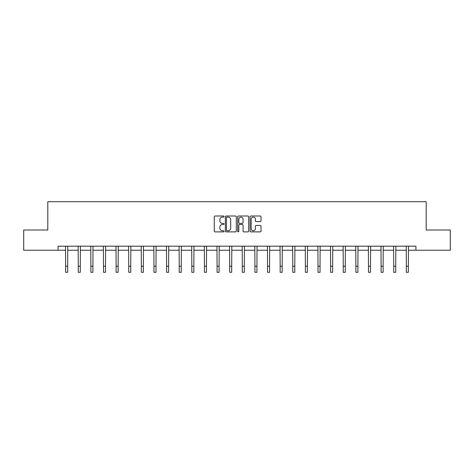 <?xml version="1.0" encoding="UTF-8"?>
<svg xmlns="http://www.w3.org/2000/svg" width="474" height="474" viewBox="0 0 474 474"><rect width="100%" height="100%" fill="white"/><g stroke="black" fill="none" stroke-linecap="round" stroke-linejoin="round"><path stroke-width="0.71" d="M224.06 216.565A0.557 0.557 0 0 0 223.503 216.008L215.066 216.008A0.794 0.794 0 0 0 214.272 216.802L214.272 231.093A0.794 0.794 0 0 0 215.066 231.887L223.503 231.887A0.557 0.557 0 0 0 224.06 231.33A0.557 0.557 0 0 0 223.503 230.779L222.413 230.779A2.542 2.542 0 0 1 219.871 228.237L219.871 227.046A2.542 2.542 0 0 1 222.413 224.504L223.503 224.504A0.557 0.557 0 0 0 224.06 223.947A0.557 0.557 0 0 0 223.503 223.39L222.413 223.39A2.542 2.542 0 0 1 219.871 220.854L219.871 219.663A2.542 2.542 0 0 1 222.413 217.122L223.503 217.122A0.557 0.557 0 0 0 224.06 216.565M260.202 221.607A0.794 0.794 0 0 0 260.996 220.813L260.996 216.802A0.794 0.794 0 0 0 260.202 216.008L250.835 216.008A0.794 0.794 0 0 0 250.041 216.802L250.041 231.093A0.794 0.794 0 0 0 250.835 231.887L260.202 231.887A0.794 0.794 0 0 0 260.996 231.093L260.996 226.252A0.794 0.794 0 0 0 260.202 225.458L256.197 225.458A0.794 0.794 0 0 0 255.403 226.252L255.403 228.652A2.121 2.121 0 0 1 253.276 230.779A2.121 2.121 0 0 1 251.155 228.652L251.155 219.243A2.121 2.121 0 0 1 253.276 217.122A2.121 2.121 0 0 1 255.403 219.243L255.403 220.813A0.794 0.794 0 0 0 256.197 221.607L260.202 221.607M58.077 250.236L23.7 250.236L23.7 230.014L47.803 230.014L47.803 201.705L426.197 201.705L426.197 230.014L450.3 230.014L450.3 250.236L415.923 250.236L415.923 246.196L58.077 246.196L58.077 250.236L65.637 250.236M236.307 216.802A0.794 0.794 0 0 0 235.513 216.008L226.145 216.008A0.794 0.794 0 0 0 225.351 216.802L225.351 231.093A0.794 0.794 0 0 0 226.145 231.887L235.513 231.887A0.794 0.794 0 0 0 236.307 231.093L236.307 216.802M238.487 216.008L247.855 216.008A0.794 0.794 0 0 1 248.649 216.802L248.649 231.093A0.794 0.794 0 0 1 247.855 231.887L243.849 231.887A0.794 0.794 0 0 1 243.055 231.093L243.055 225.298A0.794 0.794 0 0 0 242.261 224.504L239.601 224.504A0.794 0.794 0 0 0 238.807 225.298L238.807 231.33A0.557 0.557 0 0 1 238.25 231.887A0.557 0.557 0 0 1 237.693 231.33L237.693 216.802A0.794 0.794 0 0 1 238.487 216.008M67.663 250.236L78.257 250.236M80.278 250.236L90.878 250.236M92.898 250.236L103.498 250.236M105.518 250.236L116.112 250.236M118.139 250.236L128.732 250.236M130.753 250.236L141.353 250.236M143.373 250.236L153.967 250.236M155.993 250.236L166.587 250.236M168.608 250.236L179.208 250.236M181.228 250.236L191.822 250.236M193.848 250.236L204.442 250.236M206.463 250.236L217.062 250.236M219.083 250.236L229.683 250.236M231.703 250.236L242.297 250.236M244.317 250.236L254.917 250.236M256.938 250.236L267.537 250.236M269.558 250.236L280.152 250.236M282.178 250.236L292.772 250.236M294.792 250.236L305.392 250.236M307.413 250.236L318.007 250.236M320.033 250.236L330.627 250.236M332.647 250.236L343.247 250.236M345.268 250.236L355.861 250.236M357.888 250.236L368.482 250.236M370.502 250.236L381.102 250.236M383.122 250.236L393.722 250.236M395.743 250.236L406.337 250.236M408.363 250.236L415.923 250.236M227.016 217.122A0.557 0.557 0 0 0 226.459 217.679L226.459 230.222A0.557 0.557 0 0 0 227.016 230.779L228.166 230.779A2.542 2.542 0 0 0 230.708 228.237L230.708 219.663A2.542 2.542 0 0 0 228.166 217.122L227.016 217.122M243.055 219.284A2.121 2.121 0 0 0 240.928 217.163A2.121 2.121 0 0 0 238.807 219.284L238.807 222.596A0.794 0.794 0 0 0 239.601 223.39L242.261 223.39A0.794 0.794 0 0 0 243.055 222.596L243.055 219.284M65.536 246.196L65.637 266.228L67.663 266.228L67.764 246.196M65.637 266.228L65.637 272.295L67.663 272.295L67.663 266.228M78.157 246.196L78.257 266.228L80.278 266.228L80.384 246.196M78.257 266.228L78.257 272.295L80.278 272.295L80.278 266.228M90.777 246.196L90.878 266.228L92.898 266.228L92.999 246.196M90.878 266.228L90.878 272.295L92.898 272.295L92.898 266.228M103.391 246.196L103.498 266.228L105.518 266.228L105.619 246.196M103.498 266.228L103.498 272.295L105.518 272.295L105.518 266.228M116.012 246.196L116.112 266.228L118.139 266.228L118.239 246.196M116.112 266.228L116.112 272.295L118.139 272.295L118.139 266.228M128.632 246.196L128.732 266.228L130.753 266.228L130.86 246.196M128.732 266.228L128.732 272.295L130.753 272.295L130.753 266.228M141.246 246.196L141.353 266.228L143.373 266.228L143.474 246.196M141.353 266.228L141.353 272.295L143.373 272.295L143.373 266.228M153.866 246.196L153.967 266.228L155.993 266.228L156.094 246.196M153.967 266.228L153.967 272.295L155.993 272.295L155.993 266.228M166.487 246.196L166.587 266.228L168.608 266.228L168.714 246.196M166.587 266.228L166.587 272.295L168.608 272.295L168.608 266.228M179.101 246.196L179.208 266.228L181.228 266.228L181.329 246.196M179.208 266.228L179.208 272.295L181.228 272.295L181.228 266.228M191.721 246.196L191.822 266.228L193.848 266.228L193.949 246.196M191.822 266.228L191.822 272.295L193.848 272.295L193.848 266.228M204.341 246.196L204.442 266.228L206.463 266.228L206.569 246.196M204.442 266.228L204.442 272.295L206.463 272.295L206.463 266.228M216.962 246.196L217.062 266.228L219.083 266.228L219.184 246.196M217.062 266.228L217.062 272.295L219.083 272.295L219.083 266.228M229.576 246.196L229.683 266.228L231.703 266.228L231.804 246.196M229.683 266.228L229.683 272.295L231.703 272.295L231.703 266.228M242.196 246.196L242.297 266.228L244.317 266.228L244.424 246.196M242.297 266.228L242.297 272.295L244.317 272.295L244.317 266.228M254.816 246.196L254.917 266.228L256.938 266.228L257.038 246.196M254.917 266.228L254.917 272.295L256.938 272.295L256.938 266.228M267.431 246.196L267.537 266.228L269.558 266.228L269.659 246.196M267.537 266.228L267.537 272.295L269.558 272.295L269.558 266.228M280.051 246.196L280.152 266.228L282.178 266.228L282.279 246.196M280.152 266.228L280.152 272.295L282.178 272.295L282.178 266.228M292.671 246.196L292.772 266.228L294.792 266.228L294.899 246.196M292.772 266.228L292.772 272.295L294.792 272.295L294.792 266.228M305.286 246.196L305.392 266.228L307.413 266.228L307.513 246.196M305.392 266.228L305.392 272.295L307.413 272.295L307.413 266.228M317.906 246.196L318.007 266.228L320.033 266.228L320.134 246.196M318.007 266.228L318.007 272.295L320.033 272.295L320.033 266.228M330.526 246.196L330.627 266.228L332.647 266.228L332.754 246.196M330.627 266.228L330.627 272.295L332.647 272.295L332.647 266.228M343.14 246.196L343.247 266.228L345.268 266.228L345.368 246.196M343.247 266.228L343.247 272.295L345.268 272.295L345.268 266.228M355.761 246.196L355.861 266.228L357.888 266.228L357.989 246.196M355.861 266.228L355.861 272.295L357.888 272.295L357.888 266.228M368.381 246.196L368.482 266.228L370.502 266.228L370.609 246.196M368.482 266.228L368.482 272.295L370.502 272.295L370.502 266.228M381.001 246.196L381.102 266.228L383.122 266.228L383.223 246.196M381.102 266.228L381.102 272.295L383.122 272.295L383.122 266.228M393.616 246.196L393.722 266.228L395.743 266.228L395.843 246.196M393.722 266.228L393.722 272.295L395.743 272.295L395.743 266.228M406.236 246.196L406.337 266.228L408.363 266.228L408.464 246.196M406.337 266.228L406.337 272.295L408.363 272.295L408.363 266.228"/></g></svg>
